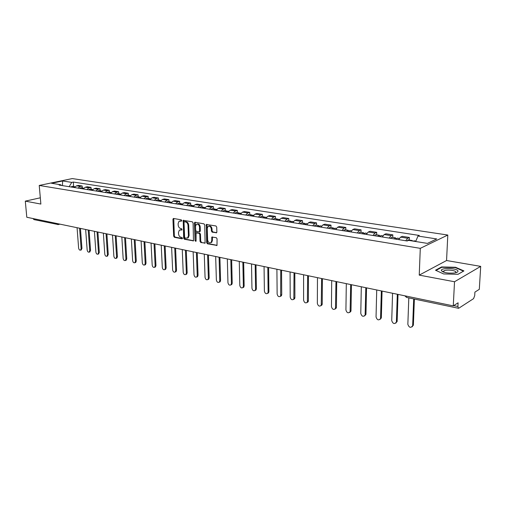 <?xml version="1.0" encoding="UTF-8"?>
<svg xmlns="http://www.w3.org/2000/svg" width="506" height="506" viewBox="0 0 506 506"><rect width="100%" height="100%" fill="white"/><g stroke="black" fill="none" stroke-linecap="round" stroke-linejoin="round"><path stroke-width="0.76" d="M181.768 220.584L181.23 219.825L173.602 218.478L172.932 219.3L173.678 236.239L174.425 237.314L182.015 238.807L182.489 238.244L181.958 237.485L180.971 237.289C179.573 236.84 178.763 235.682 178.548 233.829L178.491 232.418L179.339 230.141L181.945 229.939L181.597 228.68L180.604 228.497C179.2 228.054 178.39 226.903 178.175 225.037L178.118 223.614L179.01 221.286L181.572 221.097L181.768 220.584M216.119 232.899L216.865 232.058L216.72 227.08L215.91 225.954L206.353 224.474L206.663 242.69L207.454 243.803L217.004 245.429L217.061 238.788L216.258 237.662L211.869 237.067L211.717 240.704L211.078 242.526C209.339 243.342 208.187 242.469 207.631 239.92L207.251 228.389L207.96 226.479C209.693 225.733 210.825 226.612 211.356 229.129L211.413 231.065L212.216 232.184L216.644 232.728M420.29 248.345L419.234 275.119L454.521 281.747L453.268 305.877L26.799 217.257L25.3 201.135L40.866 204.063L39.234 185.449L420.29 248.345L447.804 235.043L72.269 178.58L39.234 185.449M193.083 222.88L192.305 221.786L183.235 220.35L183.653 238.187L184.412 239.275L193.482 240.85L193.083 222.88M195.095 222.273L203.962 223.842L204.759 224.955L205.101 243.108L200.819 242.5L200.041 241.394L199.794 234.367L199.01 233.26L196.062 232.912L196.069 240.9L195.892 241.381L195.031 240.698L194.38 223.108L195.095 222.273M454.521 281.747L480.7 266.377L479.308 289.324L474.906 292.12L474.698 295.694L473.559 298.648L458.847 308.179L458.487 308.274L457.898 306.497L458.094 302.809L453.268 305.877M480.7 266.377L446.558 260.52L447.804 235.043M58.247 224.563L33.972 219.604L32.991 218.541M40.316 197.808L25.3 201.135M78.069 188.124L80.169 186.423L76.488 185.841L74.388 187.53M76.488 185.841L78.474 185.411L82.162 185.987L82.301 187.884M80.169 186.423L82.162 185.987M91.131 189.295L90.991 187.378L87.234 186.784L85.248 187.226L83.142 188.934M86.899 189.541L89.005 187.821L90.991 187.378M100.144 190.73L100.017 188.795L96.172 188.194L94.186 188.643L92.079 190.37M95.919 190.99L98.031 189.25L100.017 188.795M109.353 192.198L109.226 190.25L105.305 189.63L103.319 190.085L101.213 191.837M105.134 192.47L107.24 190.705L109.226 190.25M118.758 193.703L118.638 191.73L114.634 191.097L112.648 191.559L110.536 193.336M114.546 193.981L116.658 192.198L118.638 191.73M128.372 195.234L128.252 193.241L124.16 192.596L122.18 193.071L120.067 194.867M124.16 195.525L126.272 193.716L128.252 193.241M138.195 196.802L138.081 194.785L133.9 194.127L131.921 194.608L129.802 196.429M133.989 197.106L136.101 195.272L138.081 194.785M148.233 198.403L148.125 196.366L143.849 195.695L141.876 196.183L139.757 198.029M144.039 198.719L146.152 196.859L148.125 196.366M158.498 200.041L158.397 197.985L154.026 197.296L152.053 197.795L149.94 199.668M154.311 200.37L156.43 198.491L158.397 197.985M168.998 201.717L168.903 199.636L164.431 198.934L162.464 199.44L160.351 201.337M164.823 202.058L166.936 200.148L168.903 199.636M179.738 203.431L179.655 201.325L175.076 200.61L173.109 201.129L170.996 203.051M175.576 203.785L177.688 201.85L179.655 201.325M190.73 205.183L190.648 203.058L185.968 202.318L184.007 202.849L181.894 204.797M187.378 238.124L188.276 237.744L189.092 235.511L188.422 235.726L187.606 237.953L185.158 238.105L184.62 237.346L184.013 222.317L184.209 221.805L185.557 221.925C186.98 222.362 187.802 223.525 188.017 225.41L188.422 235.726M186.581 205.55L188.694 203.595L190.648 203.058M201.983 206.979L201.907 204.829L197.112 204.076L195.158 204.614L193.052 206.593M197.852 207.359L199.959 205.373L201.907 204.829M213.494 208.814L213.431 206.644L208.523 205.872L206.575 206.423L204.475 208.428M209.383 209.212L211.489 207.201L213.431 206.644M225.29 210.698L225.233 208.497L220.205 207.707L218.269 208.27L216.17 210.306M221.204 211.11L223.298 209.067L225.233 208.497M237.371 212.628L237.327 210.401L232.172 209.592L230.243 210.167L228.149 212.229M233.304 213.058L235.398 210.983L237.327 210.401M249.755 214.601L249.711 212.349L244.436 211.521L242.519 212.109L240.426 214.202M245.714 215.05L247.801 212.944L249.711 212.349M262.443 216.625L262.412 214.348L257.004 213.494L255.094 214.101L253.013 216.22M258.433 217.093L260.514 214.955L262.412 214.348M275.454 218.7L275.435 216.397L269.881 215.524L267.99 216.138L265.916 218.295M271.475 219.187L273.544 217.017L275.435 216.397M288.799 220.831L288.787 218.497L283.094 217.605L281.216 218.231L279.148 220.42M284.853 221.337L286.915 219.136L288.787 218.497M302.493 223.013L302.493 220.654L296.649 219.737L294.789 220.382L292.727 222.602M298.578 223.544L300.634 221.305L302.493 220.654M316.541 225.259L316.554 222.868L310.557 221.925L308.711 222.583L306.668 224.841M312.67 225.802L314.713 223.532L316.554 222.868M330.968 227.561L330.994 225.138L324.839 224.171L323.005 224.847L320.975 227.137M327.142 228.13L329.172 225.821L330.994 225.138M345.788 229.92L345.819 227.472L339.501 226.479L337.692 227.169L335.668 229.503M342.005 230.515L344.023 228.168L345.819 227.472M361.012 232.349L361.056 229.869L354.561 228.845L352.771 229.553L350.766 231.925M357.28 232.969L359.279 230.584L361.056 229.869M376.654 234.847L376.717 232.33L370.038 231.28L368.273 232.007L366.287 234.417M372.985 235.492L374.965 233.064L376.717 232.33M392.745 237.415L392.82 234.866L385.952 233.785L384.212 234.531L382.245 236.979M389.133 238.086L391.087 235.619L392.82 234.866M409.284 240.053L409.379 237.472L402.314 236.359L400.607 237.124L398.658 239.616M405.742 240.755L407.678 238.244L409.379 237.472M61.422 185.449L60.669 184.741L51.549 183.28L62.649 180.971L71.776 182.388L69.158 186.689M415.673 241.507L417.994 236.043L419.291 235.448L73.307 182.059L71.776 182.388M417.994 236.043L436.729 238.946L427.469 243.399L408.538 240.369L407.191 240.989L59.094 185.076L60.669 184.741M419.234 275.119L446.558 260.52M463.926 270.912L455.571 267.276L441.561 266.94L435.508 270.217L443.635 273.942L458.044 274.303L463.926 270.912M73.648 186.505L73.307 182.059M62.649 180.971L62.428 185.607M443.863 271.861L443.401 271.855M443.338 271.849L442.914 271.842M455.552 267.68L455.571 267.276M441.536 267.427L441.561 266.94M181.705 220.92L179.883 220.964M180.218 229.8L182.078 229.756M173.76 218.51L174.349 236.03L175.101 237.105L182.445 238.541M183.792 220.281L184.323 237.978L185.082 239.06L193.583 240.73M189.092 235.511L188.687 225.208C188.472 223.323 187.656 222.159 186.233 221.723L184.462 221.729M205.189 243.006L200.819 242.5M196.454 232.785L199.68 233.051L200.465 234.151L200.705 241.172L201.489 242.279M195.221 222.298L196.037 241.153M199.535 227.042C199.029 224.594 197.935 223.715 196.258 224.392L195.537 226.315L195.683 230.344L196.461 231.444L199.421 231.786L199.535 227.042L200.205 226.833C199.775 224.537 198.738 223.614 197.1 224.063M199.68 231.704L200.351 230.869L199.68 231.084M200.205 226.833L200.351 230.869M208.845 226.112C210.521 225.651 211.584 226.58 212.02 228.914L212.084 230.85L212.881 231.969L216.695 232.665M210.844 242.709L211.742 242.298L212.381 240.483L211.717 240.704M212.45 236.947L212.381 240.483M206.929 224.367L207.327 242.463L208.118 243.582L217.08 245.334M73.889 187.448L74.939 186.771M77.07 227.7L78.626 248.085C78.949 249.679 79.606 250.356 80.593 250.122L81.124 248.667L79.581 228.225M72.946 187.302L74.85 186.79M70.966 186.98L72.383 186.303L74.363 186.619M80.441 228.402L81.953 248.427L81.055 249.989M82.598 188.852L83.705 188.156M85.653 229.484L87.171 250.065C87.5 251.684 88.17 252.367 89.189 252.114L89.72 250.66L88.221 230.021M81.643 188.694L83.553 188.181M79.619 188.371L81.036 187.682L83.06 188.004M89.081 230.198L90.549 250.413L89.625 251.988M91.491 190.275L92.661 189.567M94.42 231.305L95.887 252.083C96.229 253.734 96.918 254.423 97.962 254.151L98.493 252.69L97.038 231.856M90.517 190.123L92.44 189.605M88.449 189.788L89.872 189.092L91.934 189.421M97.898 232.033L99.315 252.437L98.373 254.025M441.39 270.596L441.434 270.716C443.49 272.639 447.702 273.411 454.059 273.031C456.874 272.633 458.177 271.962 457.968 271.001C457.247 267.99 440.131 267.585 441.39 270.596M455.571 272.772L455.893 272.026C455.558 270.267 446.235 269.356 443.914 270.843L443.345 271.716L443.617 272.114M435.989 270.438L441.795 267.282L455.375 267.604L463.471 271.14L457.981 274.303M100.574 191.736L101.801 191.015M103.369 233.165L104.786 254.145C105.134 255.827 105.843 256.523 106.911 256.226L107.449 254.765L106.045 233.721M99.574 191.578L100.998 190.863L101.51 191.059M97.468 191.236L98.885 190.528L100.998 190.863M106.899 233.898L108.271 254.505L107.297 256.106M109.853 193.229L111.137 192.495M112.503 235.069L113.875 256.251C114.229 257.965 114.957 258.661 116.057 258.345L116.589 256.877L115.235 235.632M108.834 193.064L110.251 192.343L110.776 192.546M106.677 192.716L108.101 192.002L110.251 192.343M116.089 235.809L117.411 256.618L116.873 258.079L116.405 258.231M119.334 194.747L120.668 194.013M121.832 237.004L123.148 258.395C123.515 260.147 124.261 260.849 125.393 260.501L125.924 259.04L124.621 237.586M118.29 194.582L119.707 193.849L120.238 194.057M116.089 194.228L117.506 193.501L119.707 193.849M125.475 237.763L126.747 258.775L126.209 260.236L125.709 260.4M129.017 196.303L130.415 195.563M131.364 238.984L132.623 260.59C133.002 262.38 133.767 263.088 134.931 262.709L135.456 261.248L134.21 239.578M127.948 196.132L129.372 195.392L129.915 195.613M125.703 195.771L127.12 195.038L129.372 195.392M135.064 239.755L136.278 260.982L135.747 262.437L135.21 262.614M138.916 197.897L140.333 197.144M141.098 241.008L142.3 262.835C142.692 264.663 143.483 265.372 144.672 264.961L145.197 263.506L144.014 241.615M137.828 197.72L139.245 196.967L139.801 197.195M135.532 197.353L136.949 196.6L139.245 196.967M144.861 241.792L146.019 263.228L145.494 264.682L144.912 264.878M149.042 199.522L150.516 198.769M151.054 243.076L152.192 265.125C152.591 266.991 153.407 267.706 154.634 267.257L155.152 265.808L154.026 243.696M147.923 199.345L149.34 198.58L149.909 198.82M145.576 198.966L147.05 198.213M154.874 243.873L155.968 265.53L155.45 266.978L154.83 267.193M159.39 201.186L160.864 200.42M161.224 245.189L162.299 267.465C162.711 269.375 163.552 270.09 164.811 269.609L165.323 268.161L164.267 245.821M158.251 201.002L159.668 200.224L160.244 200.477M155.848 200.616L157.322 199.851M165.108 245.998L166.139 267.876L165.626 269.318L164.962 269.553M169.978 202.887L171.452 202.109M171.623 247.352L172.635 269.856C173.058 271.817 173.925 272.532 175.221 272.007L175.721 270.571L174.734 247.997M168.814 202.697L170.225 201.913L170.813 202.172M166.354 202.305L167.828 201.527M175.576 248.174L176.537 270.28L176.037 271.716L175.316 271.969M180.813 204.626L182.28 203.836M182.261 249.559L183.197 272.304C183.64 274.309 184.532 275.03 185.866 274.454L186.36 273.038L185.443 250.223M179.617 204.43L181.028 203.633L181.629 203.912M177.1 204.032L178.574 203.241M186.278 250.394L187.169 272.74L186.682 274.157L185.904 274.442M191.9 206.404L193.368 205.6M193.14 251.824L194.007 274.809C194.468 276.864 195.386 277.585 196.764 276.959L197.239 275.555L196.398 252.5M190.68 206.208L192.084 205.398L192.697 205.689M188.105 205.797L189.573 205M197.226 252.671L198.048 275.251L197.568 276.655L196.752 276.972M203.248 208.232L204.709 207.416M204.272 254.138L205.056 277.364C205.544 279.483 206.492 280.197 207.909 279.521L208.371 278.129L207.605 254.828M202.002 208.029L203.399 207.207L204.026 207.511M199.364 207.605L200.825 206.796M208.434 254.999L209.174 277.826L208.712 279.204L207.871 279.559M214.873 210.098L216.328 209.269M215.67 256.504L216.372 279.982C216.878 282.158 217.858 282.873 219.313 282.133L219.756 280.767L219.079 257.212M213.589 209.889L214.993 209.054L215.626 209.376M210.888 209.459L212.349 208.63M219.901 257.383L220.559 280.457L220.116 281.817L219.243 282.203M226.777 212.008L228.231 211.166M227.333 258.927L227.953 282.664C228.484 284.903 229.496 285.612 230.995 284.808L231.419 283.468L230.825 259.654M225.467 211.799L226.859 210.945L227.504 211.293M222.697 211.356L224.152 210.515M231.647 259.825L232.216 283.145L231.792 284.48L230.894 284.91M238.971 213.968L240.42 213.108M239.281 261.412L239.806 285.409C240.369 287.712 241.419 288.42 242.956 287.541L243.361 286.232L242.861 262.152M237.63 213.753L239.015 212.887L239.68 213.254M234.797 213.298L236.245 212.444M243.671 262.323L244.151 285.903L243.753 287.206L242.823 287.68M251.476 215.973L252.911 215.107M251.52 263.955L251.95 288.224C252.545 290.596 253.632 291.298 255.214 290.33L255.587 289.065L255.182 264.714M250.097 215.752L251.482 214.873L252.152 215.265M247.194 215.29L248.636 214.424M255.985 264.885L256.378 288.73L256.004 289.995L255.043 290.52M264.29 218.035L265.72 217.15M264.056 266.561L264.391 291.102C265.017 293.55 266.143 294.239 267.769 293.189L268.117 291.968L267.813 267.339M262.88 217.808L264.252 216.916L264.942 217.333M259.901 217.327L261.336 216.448M268.61 267.503L268.901 291.62L268.553 292.841L267.56 293.423M277.433 220.148L278.857 219.243M276.909 269.23L277.136 294.056C277.807 296.579 278.97 297.262 280.64 296.111L280.76 270.027M275.985 219.914L277.351 219.003L278.053 219.452M272.93 219.421L274.36 218.522M281.551 270.191L281.734 294.587L281.418 295.757L280.387 296.402M290.918 222.311L292.329 221.394M290.09 271.969L290.204 297.085C290.918 299.685 292.126 300.355 293.834 299.103L294.037 272.791M289.432 222.071L290.792 221.147L291.5 221.628M286.295 221.571L287.718 220.654M294.821 272.949L294.89 297.629L294.606 298.736L293.543 299.457M304.751 224.531L306.155 223.601M303.6 274.777L303.6 300.185C304.365 302.873 305.618 303.53 307.37 302.158L307.654 275.618M303.227 224.291L304.58 223.348L305.301 223.867M300.014 223.772L301.418 222.842M308.426 275.776L308.388 300.747L308.135 301.791L307.034 302.582M318.957 226.815L320.349 225.866M317.471 277.655L317.344 303.366C318.166 306.149 319.463 306.788 321.247 305.289L321.626 278.521M317.388 226.561L318.729 225.606L319.469 226.169M314.087 226.03L315.485 225.088M322.385 278.68L322.227 303.942L322.006 304.909L320.874 305.788M333.543 229.155L334.921 228.187M331.696 280.615L331.449 306.636C332.328 309.514 333.675 310.134 335.491 308.496L335.965 281.5M331.936 228.902L333.264 227.921L334.011 228.535M328.546 228.358L329.931 227.39M336.718 281.659L336.427 307.224L336.243 308.103L335.08 309.077M348.526 231.565L349.893 230.578M346.306 283.651L345.921 309.982C346.869 312.961 348.267 313.562 350.114 311.772L350.69 284.562M346.876 231.299L348.191 230.306L348.95 230.976M343.391 230.742L344.763 229.756M351.43 284.714L351.006 310.595L350.86 311.38L349.665 312.455M363.922 234.038L365.275 233.032M361.309 286.769L360.778 313.429C361.809 316.509 363.257 317.079 365.123 315.137L365.813 287.705M362.226 233.766L363.523 232.754L364.301 233.487M358.646 233.19L360 232.191M366.54 287.857L365.971 314.055L364.636 315.915M379.753 236.58L381.088 235.556M376.723 289.97L376.047 316.958C377.153 320.153 378.659 320.696 380.544 318.584L381.347 290.931M378.007 236.302L379.291 235.265L380.076 236.081M374.326 235.707L375.667 234.689M382.068 291.083L381.347 317.604L380.025 319.469M396.034 239.193L397.349 238.149M392.567 293.265L391.726 320.589C392.934 323.897 394.484 324.403 396.381 322.113L397.318 294.252M394.237 238.908L395.502 237.852L396.299 238.762M390.449 238.301L391.777 237.257M398.02 294.397L397.147 321.253L395.837 323.125M413.307 241.134L414.079 240.818M408.804 297.895L407.849 324.327C409.158 327.749 410.758 328.217 412.656 325.744L413.693 298.919M411.46 240.837L412.181 240.514L412.814 241.052M407.039 240.964L408.342 239.901M414.382 299.059L413.383 325.01L412.093 326.87M391.087 235.619L384.212 234.531M374.965 233.064L368.273 232.007M359.279 230.584L352.771 229.553M344.023 228.168L337.692 227.169M329.172 225.821L323.005 224.847M314.713 223.532L308.711 222.583M300.634 221.305L294.789 220.382M286.915 219.136L281.216 218.231M273.544 217.017L267.99 216.138M260.514 214.955L255.094 214.101M247.801 212.944L242.519 212.109M235.398 210.983L230.243 210.167M223.298 209.067L218.269 208.27M211.489 207.201L206.575 206.423M199.959 205.373L195.158 204.614M188.694 203.595L184.007 202.849M177.688 201.85L173.109 201.129M166.936 200.148L162.464 199.44M156.43 198.491L152.053 197.795M146.152 196.859L141.876 196.183M136.101 195.272L131.921 194.608M126.272 193.716L122.18 193.071M116.658 192.198L112.648 191.559M107.24 190.705L103.319 190.085M98.031 189.25L94.186 188.643M89.005 187.821L85.248 187.226M407.678 238.244L400.607 237.124M453.673 305.624L457.898 306.497M458.449 308.268L406.565 297.427L405.888 296.029M58.456 224.575L59.107 223.968M60.024 224.158L57.792 224.582L56.817 223.494M180.971 220.787L180.294 220.989M181.97 229.914L181.648 230.009M181.331 229.616L180.661 229.825M182.343 238.699L182.015 238.807M175.101 237.105L174.425 237.314M174.349 236.03L173.678 236.239M173.609 219.104L172.932 219.3M193.52 240.805L193.026 240.97M185.082 239.06L184.412 239.275M184.323 237.978L183.653 238.187M183.634 220.882L182.957 221.084M185.171 221.533L184.5 221.736M188.687 225.208L188.017 225.41M186.233 221.723L185.557 221.925M205.139 243.07L204.614 243.247M200.705 241.172L200.041 241.394M200.465 234.151L199.794 234.367M199.68 233.051L199.01 233.26M197.182 232.583L196.511 232.792M195.695 240.483L195.031 240.698M195.057 222.906L194.38 223.108M212.881 231.969L212.216 232.184M212.084 230.85L211.413 231.065M212.02 228.914L211.356 229.129M212.286 237.535L211.622 237.757M217.036 245.391L216.492 245.581M208.118 243.582L207.454 243.803M207.327 242.463L206.663 242.69M206.758 224.98L206.087 225.189M81.953 248.427L81.124 248.667M90.549 250.413L89.72 250.66M99.315 252.437L98.493 252.69M108.271 254.505L107.449 254.765M117.411 256.618L116.589 256.877M126.747 258.775L125.924 259.04M136.278 260.982L135.456 261.248M146.019 263.228L145.197 263.506M155.968 265.53L155.152 265.808M166.139 267.876L165.323 268.161M176.537 270.28L175.721 270.571M187.169 272.74L186.36 273.038M198.048 275.251L197.239 275.555M209.174 277.826L208.371 278.129M220.559 280.457L219.756 280.767M232.216 283.145L231.419 283.468M244.151 285.903L243.361 286.232M256.378 288.73L255.587 289.065M268.901 291.62L268.117 291.968M281.734 294.587L280.956 294.941M294.89 297.629L294.119 297.99M308.388 300.747L307.616 301.114M322.227 303.942L321.468 304.321M336.427 307.224L335.674 307.61M351.006 310.595L350.26 310.988M365.971 314.055L365.237 314.46M381.347 317.604L380.626 318.021M397.147 321.253L396.432 321.683M413.383 325.01L412.687 325.447M404.851 295.814L406.565 297.427M173.545 218.472L173.216 218.567M183.589 220.249L183.235 220.35M188.276 237.744L187.606 237.953M200.091 231.577L199.421 231.786M195.044 222.267L194.658 222.387M211.742 242.298L211.078 242.526M212.318 236.922L211.869 237.067M206.777 224.341L206.353 224.474M81.415 249.882L80.593 250.122M90.011 251.868L89.189 252.114M98.784 253.898L97.962 254.151M443.382 271.804L441.434 270.716M443.851 272.19L443.914 270.843M107.734 255.973L106.911 256.226M116.873 258.079L116.057 258.345M126.209 260.236L125.393 260.501M135.747 262.437L134.931 262.709M145.494 264.682L144.672 264.961M146.993 198.207L149.34 198.58M155.45 266.978L154.634 267.257M157.265 199.845L159.668 200.224M165.626 269.318L164.811 269.609M167.764 201.521L170.225 201.913M176.037 271.716L175.221 272.007M178.517 203.235L181.028 203.633M186.682 274.157L185.866 274.454M193.305 205.594L193.665 205.651M189.51 204.987L192.084 205.398M197.568 276.655L196.764 276.959M204.652 207.403L205.088 207.473M200.768 206.783L203.399 207.207M208.712 279.204L207.909 279.521M216.271 209.256L216.783 209.339M212.292 208.624L214.993 209.054M220.116 281.817L219.313 282.133M228.168 211.154L228.763 211.249M224.095 210.509L226.859 210.945M231.792 284.48L230.995 284.808M240.363 213.102L241.039 213.209M236.188 212.438L239.015 212.887M243.753 287.206L242.956 287.541M252.855 215.094L253.626 215.221M248.579 214.411L251.482 214.873M256.004 289.995L255.214 290.33M265.663 217.137L266.529 217.276M261.279 216.441L264.252 216.916M268.553 292.841L267.769 293.189M278.8 219.237L279.761 219.389M274.303 218.516L277.351 219.003M281.418 295.757L280.64 296.111M292.272 221.381L293.341 221.552M287.661 220.648L290.792 221.147M294.606 298.736L293.834 299.103M306.105 223.589L307.275 223.778M301.361 222.836L304.58 223.348M308.135 301.791L307.37 302.158M320.292 225.853L321.582 226.062M315.428 225.081L318.729 225.606M322.006 304.909L321.247 305.289M334.871 228.181L336.275 228.402M329.874 227.384L333.264 227.921M336.243 308.103L335.491 308.496M349.842 230.565L351.373 230.812M344.706 229.749L348.191 230.306M350.86 311.38L350.114 311.772M365.224 233.026L366.888 233.291M359.949 232.178L363.523 232.754M365.857 314.732L365.123 315.137M381.037 235.543L382.84 235.834M375.616 234.683L379.291 235.265M381.265 318.166L380.544 318.584M397.299 238.143L399.253 238.452M391.72 237.251L395.502 237.852M397.096 321.69L396.381 322.113M414.028 240.812L415.843 241.096M408.291 239.895L412.181 240.514M413.358 325.301L412.656 325.744"/></g></svg>
